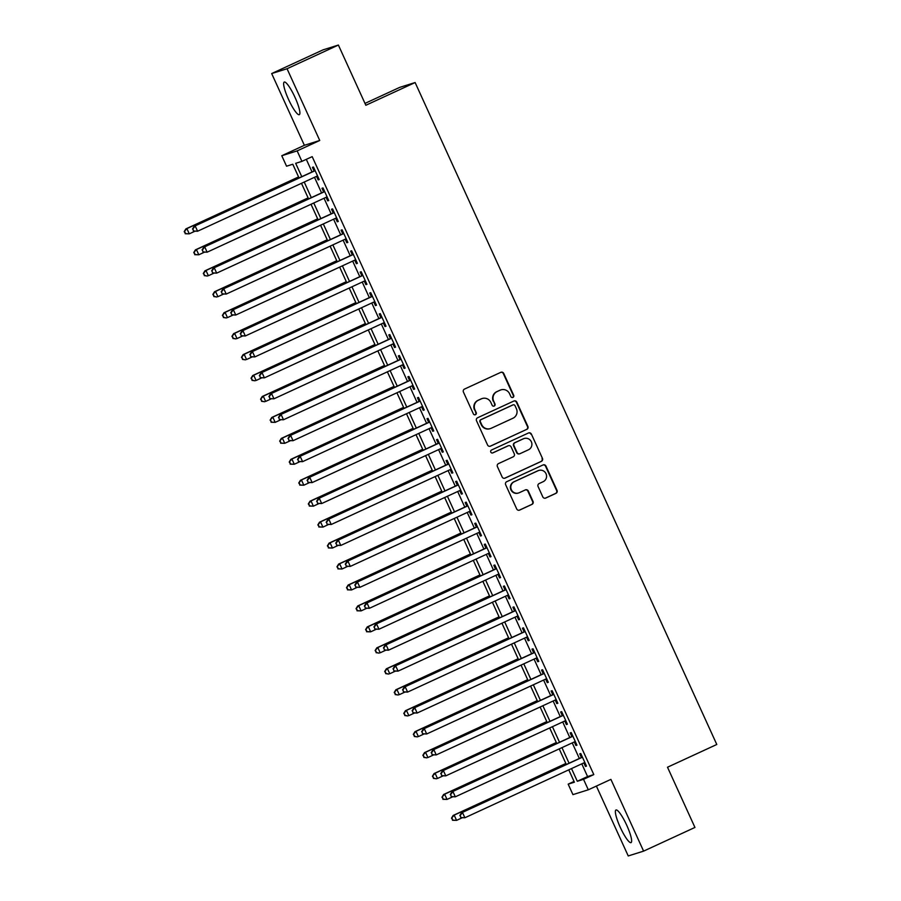 <?xml version="1.0" encoding="UTF-8"?>
<svg xmlns="http://www.w3.org/2000/svg" width="901" height="901" viewBox="0 0 901 901"><rect width="100%" height="100%" fill="white"/><g stroke="black" fill="none" stroke-linecap="round" stroke-linejoin="round"><path stroke-width="1.35" d="M512.951 397.397A1.577 1.554 72.6 0 0 513.705 395.314L503.749 373.465A2.264 2.219 72.6 0 0 500.798 372.338L464.511 389.074A2.264 2.219 72.6 0 0 463.429 392.059L473.385 413.908A1.577 1.554 72.6 0 0 475.458 414.697A1.577 1.554 72.6 0 0 476.212 412.602L474.928 409.775A7.231 7.107 72.6 0 1 478.375 400.224L481.404 398.828A7.231 7.107 72.6 0 1 490.854 402.432L492.137 405.259A1.577 1.554 72.6 0 0 494.21 406.047A1.577 1.554 72.6 0 0 494.964 403.952L493.669 401.125A7.231 7.107 72.6 0 1 497.127 391.575L500.145 390.178A7.231 7.107 72.6 0 1 509.594 393.782L510.89 396.609A1.577 1.554 72.6 0 0 512.951 397.397M512.556 397.521A1.577 1.554 72.6 0 0 513.288 395.438L503.332 373.588A2.264 2.219 72.6 0 0 500.855 372.316M475.064 414.809A1.577 1.554 72.6 0 0 475.796 412.737L474.928 409.775M493.816 406.171A1.577 1.554 72.6 0 0 494.548 404.087L493.669 401.125M626.747 825.293A17.964 3.367 -114.8 0 0 615.98 809.999A17.964 3.367 -114.8 0 0 620.26 827.321A17.964 3.367 -114.8 0 0 631.027 842.615A17.964 3.367 -114.8 0 0 626.747 825.293M295.01 97.364A17.964 3.367 -114.8 0 0 284.243 82.07A17.964 3.367 -114.8 0 0 288.523 99.392A17.964 3.367 -114.8 0 0 299.29 114.686A17.964 3.367 -114.8 0 0 295.01 97.364M542.807 496.913A2.264 2.219 72.6 0 0 545.769 498.039L555.951 493.343A2.264 2.219 72.6 0 0 557.021 490.358L545.972 466.087A2.264 2.219 72.6 0 0 543.01 464.961L506.722 481.697A2.264 2.219 72.6 0 0 505.641 484.693L516.701 508.952A2.264 2.219 72.6 0 0 519.652 510.079L531.95 504.402A2.264 2.219 72.6 0 0 533.032 501.418L528.301 491.034A2.264 2.219 72.6 0 0 525.351 489.907L519.246 492.723A6.048 5.935 72.6 0 1 511.205 489.356A6.048 5.935 72.6 0 1 514.234 481.72L538.122 470.705A6.048 5.935 72.6 0 1 546.175 474.072A6.048 5.935 72.6 0 1 543.145 481.708L539.158 483.544A2.264 2.219 72.6 0 0 538.077 486.529L542.807 496.913M581.787 763.845L587.576 776.549L593.804 774.59L583.533 779.32L588.308 789.794L572.935 794.626L568.171 784.152L574.399 782.192L568.768 769.848M338.393 45.05L287.047 68.735L271.674 73.555L323.02 49.87L338.393 45.05L365.84 105.271L415.124 82.543L716.791 744.485L667.506 767.224L694.941 827.445L643.596 851.13L610.901 779.376L588.308 789.794M271.674 73.555L304.369 145.298L319.742 140.477L287.047 68.735M319.742 140.477L297.15 150.895L301.914 161.369L295.686 163.329L301.779 176.686M593.804 774.59L312.185 156.639L301.914 161.369M526.803 429.394A2.264 2.219 72.6 0 0 527.885 426.41L516.825 402.15A2.264 2.219 72.6 0 0 513.874 401.024L477.586 417.76A2.264 2.219 72.6 0 0 476.505 420.744L487.565 445.004A2.264 2.219 72.6 0 0 490.516 446.13L526.387 429.529A2.264 2.219 72.6 0 0 527.468 426.545L516.408 402.274A2.264 2.219 72.6 0 0 513.93 400.99M531.399 434.124L542.458 458.384A2.264 2.219 72.6 0 1 541.377 461.368L505.089 478.104A2.264 2.219 72.6 0 1 502.127 476.978L497.397 466.594A2.264 2.219 72.6 0 1 498.478 463.61L513.198 456.818A2.264 2.219 72.6 0 0 514.28 453.834L511.137 446.941A2.264 2.219 72.6 0 0 508.187 445.815L492.858 452.888A1.577 1.554 72.6 0 1 490.752 452.009A1.577 1.554 72.6 0 1 491.552 450.004L528.448 432.998A2.264 2.219 72.6 0 1 531.399 434.124L542.458 458.384M596.383 786.077L628.234 855.95L643.596 851.13M316.544 176.359L318.166 179.896L319.202 179.569L313.469 167.012L312.433 167.327L314.1 170.999M326.094 197.308L327.705 200.844L328.741 200.518L323.02 187.949L321.984 188.275L323.65 191.947M335.645 218.256L337.256 221.792L338.292 221.466L332.57 208.897L331.523 209.223L333.201 212.895M345.184 239.204L346.806 242.741L347.842 242.414L342.11 229.845L341.074 230.172L342.74 233.843M354.735 260.152L356.345 263.689L357.382 263.362L351.66 250.793L350.624 251.12L352.291 254.792M364.286 281.101L365.896 284.637L366.932 284.311L361.2 271.742L360.163 272.068L361.842 275.74M373.825 302.049L375.435 305.585L376.483 305.259L370.75 292.69L369.714 293.016L371.381 296.688M383.375 322.997L384.986 326.534L386.022 326.207L380.301 313.638L379.253 313.965L380.932 317.636M392.915 343.945L394.537 347.482L395.573 347.155L389.84 334.586L388.804 334.913L390.471 338.585M402.465 364.894L404.076 368.43L405.112 368.104L399.391 355.535L398.355 355.861L400.021 359.522M412.016 385.842L413.627 389.378L414.663 389.052L408.941 376.483L407.894 376.809L409.572 380.47M421.555 406.79L423.177 410.327L424.213 410L418.481 397.431L417.445 397.758L419.111 401.418M431.106 427.727L432.717 431.275L433.753 430.948L428.031 418.379L426.995 418.706L428.662 422.366M440.657 448.675L442.267 452.223L443.303 451.897L437.571 439.328L436.535 439.654L438.213 443.315M450.196 469.624L451.806 473.171L452.854 472.845L447.121 460.276L446.085 460.602L447.752 464.263M459.747 490.572L461.357 494.12L462.393 493.793L456.672 481.224L455.624 481.551L457.303 485.211M469.286 511.52L470.908 515.068L471.944 514.741L466.211 502.172L465.175 502.499L466.842 506.159M478.836 532.468L480.447 536.005L481.483 535.69L475.762 523.121L474.726 523.447L476.392 527.108M488.387 553.417L489.998 556.953L491.034 556.627L485.312 544.069L484.265 544.384L485.943 548.056M497.926 574.365L499.548 577.901L500.584 577.575L494.852 565.006L493.816 565.332L495.482 569.004M507.477 595.313L509.088 598.85L510.124 598.523L504.402 585.954L503.366 586.281L505.033 589.952M517.028 616.261L518.638 619.798L519.674 619.471L513.942 606.902L512.906 607.229L514.584 610.901M526.567 637.21L528.177 640.746L529.225 640.42L523.492 627.851L522.456 628.177L524.123 631.849M536.118 658.158L537.728 661.694L538.764 661.368L533.043 648.799L531.995 649.125L533.674 652.797M545.657 679.106L547.279 682.643L548.315 682.316L542.582 669.747L541.546 670.074L543.213 673.745M555.207 700.054L556.818 703.591L557.854 703.264L552.133 690.695L551.097 691.022L552.764 694.694M564.758 721.003L566.369 724.539L567.405 724.213L561.683 711.644L560.636 711.97L562.314 715.631M574.297 741.951L575.919 745.487L576.955 745.161L571.223 732.592L570.187 732.918L571.853 736.579M306.306 159.353L312.039 171.945M314.494 177.317L321.589 192.893M324.033 198.254L331.14 213.841M333.584 219.202L340.679 234.789M343.123 240.15L350.23 255.738M352.674 261.099L359.781 276.686M362.225 282.047L369.32 297.634M371.764 302.995L378.87 318.582M381.314 323.943L388.41 339.531M390.865 344.892L397.96 360.479M400.404 365.84L407.511 381.427M409.955 386.788L417.05 402.375M419.494 407.736L426.601 423.324M429.045 428.685L436.152 444.272M438.596 449.633L445.691 465.22M448.135 470.581L455.242 486.157M457.685 491.529L464.781 507.105M467.225 512.478L474.331 528.054M476.775 533.426L483.882 549.002M486.326 554.374L493.421 569.95M495.865 575.311L502.972 590.898M505.416 596.259L512.523 611.847M514.967 617.208L522.062 632.795M524.506 638.156L531.613 653.743M534.056 659.104L541.152 674.691M543.596 680.052L550.702 695.64M553.146 701.001L560.253 716.588M562.697 721.949L569.792 737.536M572.236 742.897L579.343 758.484M583.848 762.899L585.459 766.436L586.495 766.109L580.773 753.54L579.737 753.867L581.404 757.527M415.124 82.543L399.751 87.363L364.984 103.401M574.05 781.437L568.171 784.152M299.031 177.947L292.78 164.241L286.552 166.201L281.776 155.727L297.15 150.895M304.369 145.298L281.776 155.727M571.516 768.576L577.304 781.28L583.533 779.32M304.223 182.047L311.318 197.634M313.762 202.995L320.869 218.583M323.313 223.944L330.419 239.531M332.863 244.892L339.959 260.479M342.403 265.84L349.509 281.427M351.953 286.788L359.048 302.376M361.492 307.737L368.599 323.313M371.043 328.685L378.15 344.261M380.594 349.633L387.689 365.209M390.133 370.581L397.24 386.157M399.684 391.53L406.79 407.106M409.234 412.467L416.33 428.054M418.774 433.415L425.88 449.002M428.324 454.363L435.42 469.95M437.863 475.311L444.97 490.899M447.414 496.26L454.521 511.847M456.965 517.208L464.06 532.795M466.504 538.156L473.611 553.743M476.055 559.104L483.161 574.692M485.605 580.053L492.701 595.64M495.145 601.001L502.251 616.588M504.695 621.949L511.791 637.536M514.234 642.897L521.341 658.485M523.785 663.846L530.892 679.422M533.336 684.794L540.431 700.37M542.875 705.742L549.982 721.318M552.426 726.69L559.532 742.266M561.976 747.639L569.072 763.215M566.324 764.487L559.228 748.9M556.784 743.539L549.678 727.952M547.234 722.591L540.127 707.003M537.683 701.642L530.588 686.055M528.144 680.694L521.037 665.107M518.593 659.746L511.498 644.159M509.054 638.798L501.947 623.21M499.503 617.849L492.397 602.262M489.953 596.901L482.857 581.314M480.413 575.953L473.307 560.377M470.863 555.005L463.756 539.429M461.312 534.056L454.217 518.48M451.773 513.108L444.666 497.532M442.222 492.16L435.127 476.584M432.683 471.223L425.576 455.636M423.132 450.275L416.025 434.687M413.582 429.326L406.486 413.739M404.042 408.378L396.936 392.791M394.492 387.43L387.385 371.843M384.941 366.482L377.846 350.894M375.402 345.534L368.295 329.946M365.851 324.585L358.756 308.998M356.312 303.637L349.205 288.05M346.761 282.689L339.654 267.101M337.211 261.74L330.115 246.153M327.671 240.792L320.565 225.205M318.121 219.844L311.014 204.268M308.57 198.896L301.475 183.32M587.576 776.549L577.304 781.28M318.166 179.896L319.145 179.445M327.705 200.844L328.685 200.394M337.256 221.792L338.235 221.342M346.806 242.741L347.786 242.29M356.345 263.689L357.325 263.238M365.896 284.637L366.876 284.187M375.435 305.585L376.415 305.135M384.986 326.534L385.966 326.083M394.537 347.482L395.516 347.031M404.076 368.43L405.056 367.98M413.627 389.378L414.606 388.928M423.177 410.327L424.157 409.876M432.717 431.275L433.696 430.824M442.267 452.223L443.247 451.773M451.806 473.171L452.786 472.71M461.357 494.12L462.337 493.658M470.908 515.068L471.887 514.606M480.447 536.005L481.427 535.554M489.998 556.953L490.977 556.503M499.548 577.901L500.528 577.451M509.088 598.85L510.067 598.399M518.638 619.798L519.618 619.347M528.177 640.746L529.157 640.296M537.728 661.694L538.708 661.244M547.279 682.643L548.259 682.192M556.818 703.591L557.798 703.14M566.369 724.539L567.348 724.089M575.919 745.487L576.899 745.037M585.459 766.436L586.438 765.985M500.979 389.863L500.562 389.987A7.231 7.107 72.6 0 0 499.728 390.313L500.145 390.178M493.252 401.26A7.231 7.107 72.6 0 1 496.71 391.71L499.728 390.313M482.226 398.501L481.821 398.636A7.231 7.107 72.6 0 0 480.988 398.963L481.404 398.828M474.512 409.91A7.231 7.107 72.6 0 1 477.958 400.348L480.988 398.963M490.043 446.288A2.264 2.219 72.6 0 0 490.099 446.265L526.387 429.529M515.034 405.709A1.577 1.554 72.6 0 0 512.962 404.921L481.111 419.607A1.577 1.554 72.6 0 0 480.357 421.702L481.72 424.686A7.231 7.107 72.6 0 0 491.169 428.29L512.939 418.244A7.231 7.107 72.6 0 0 516.397 408.694L515.034 405.709M513.153 404.853L512.737 404.977A1.577 1.554 72.6 0 0 512.556 405.056L512.962 404.921M490.335 428.606L489.919 428.741A7.231 7.107 72.6 0 1 481.303 424.81L479.94 421.837A1.577 1.554 72.6 0 1 480.695 419.742L512.556 405.056M504.616 478.262A2.264 2.219 72.6 0 0 504.673 478.24L540.96 461.503A2.264 2.219 72.6 0 0 542.042 458.508M508.446 445.725L508.029 445.849A2.264 2.219 72.6 0 0 507.77 445.95L492.464 453.012M528.47 449.779A6.048 5.935 72.6 0 0 531.5 442.143A6.048 5.935 72.6 0 0 523.458 438.776L515.034 442.661A2.264 2.219 72.6 0 0 513.964 445.646L517.095 452.539A2.264 2.219 72.6 0 0 520.046 453.665L528.47 449.779M524.145 438.505L523.74 438.641A6.048 5.935 72.6 0 0 523.042 438.911L523.458 438.776M519.787 453.755L519.37 453.89A2.264 2.219 72.6 0 1 516.678 452.662L513.547 445.77A2.264 2.219 72.6 0 1 514.617 442.785L523.042 438.911M530.982 434.248A2.264 2.219 72.6 0 0 528.504 432.964M538.821 470.435L538.404 470.57A6.048 5.935 72.6 0 0 537.717 470.829L538.122 470.705M518.559 492.993L518.143 493.117A6.048 5.935 72.6 0 1 510.788 489.491A6.048 5.935 72.6 0 1 513.818 481.855L537.717 470.829M519.19 510.236A2.264 2.219 72.6 0 0 519.246 510.203L531.534 504.537A2.264 2.219 72.6 0 0 532.615 501.553L527.885 491.169A2.264 2.219 72.6 0 0 525.407 489.885M545.296 498.197A2.264 2.219 72.6 0 0 545.353 498.163L555.534 493.466A2.264 2.219 72.6 0 0 556.604 490.482L545.555 466.222A2.264 2.219 72.6 0 0 543.066 464.939M298.569 176.945L185.854 228.922L186.89 228.595L189.278 233.832L194.774 231.298M298.625 177.069L186.89 228.595L184.209 231.636L185.572 233.596L184.626 231.501M185.572 233.596L189.278 233.832L185.167 233.731M184.209 231.636L185.854 228.922M315.08 170.548L194.154 226.32L315.147 170.672M192.927 228.888L195.202 225.993L197.578 231.23L193.467 231.118L192.927 228.888L193.467 231.118M317.535 175.909L197.578 231.23L193.884 230.983M194.154 226.32L192.51 229.023M308.108 197.893L195.393 249.87L196.429 249.543L198.817 254.78L204.313 252.246M308.176 198.017L196.429 249.543L193.749 252.584L195.123 254.544L194.166 252.449M195.123 254.544L198.817 254.78L194.706 254.679M193.749 252.584L195.393 249.87M317.659 218.83L204.944 270.818L205.98 270.491L208.368 275.729L213.864 273.194M317.715 218.966L205.98 270.491L203.299 273.521L204.673 275.492L203.716 273.397M204.673 275.492L207.331 276.055L204.257 275.616M203.299 273.521L204.944 270.818M327.209 239.779L214.483 291.766L215.53 291.44L217.918 296.677L223.414 294.143M327.266 239.914L215.53 291.44L212.85 294.469L214.213 296.44L213.267 294.345M214.213 296.44L216.871 297.003L213.796 296.564M212.85 294.469L214.483 291.766M336.749 260.727L224.034 312.715L225.07 312.388L227.457 317.625L232.954 315.091M336.805 260.862L225.07 312.388L222.389 315.418L223.763 317.389L222.806 315.294M223.763 317.389L226.421 317.952L223.347 317.512M222.389 315.418L224.034 312.715M324.63 191.496L203.705 247.268L324.687 191.62M202.477 249.836L204.741 246.942L207.129 252.179L203.018 252.066L202.477 249.836L203.018 252.066M327.074 196.857L207.129 252.179L203.435 251.931M203.705 247.268L202.061 249.971M334.181 212.445L213.255 268.216L334.237 212.568M212.028 270.784L214.292 267.89L216.679 273.127L212.557 273.014L212.028 270.784L212.557 273.014M336.625 217.805L216.679 273.127L212.974 272.879M213.255 268.216L211.611 270.919M343.72 233.393L222.795 289.165L343.777 233.517M221.567 291.733L223.831 288.838L226.219 294.075L222.108 293.963L221.567 291.733L222.108 293.963M346.164 238.754L226.219 294.075L222.524 293.827M222.795 289.165L221.15 291.868M353.271 254.341L232.345 310.113L353.327 254.465M231.118 312.681L233.382 309.786L235.769 315.023L231.658 314.911L231.118 312.681L231.658 314.911M355.715 259.702L235.769 315.023L232.075 314.776M232.345 310.113L230.701 312.816M346.299 281.675L233.584 333.663L234.62 333.336L237.008 338.573L242.504 336.039M346.356 281.81L234.62 333.336L231.94 336.366L233.314 338.337L232.357 336.242M233.314 338.337L235.972 338.9L232.897 338.461M231.94 336.366L233.584 333.663M362.821 275.289L241.885 331.061L362.878 275.413M240.657 333.629L242.932 330.735L245.32 335.972L241.198 335.859L240.657 333.629L241.198 335.859M365.265 280.65L245.32 335.972L241.614 335.724M241.885 331.061L240.252 333.764M355.85 302.623L243.124 354.611L244.171 354.284L246.547 359.522L252.043 356.987M355.906 302.747L244.171 354.284L241.491 357.314L242.853 359.285L241.896 357.19M242.853 359.285L245.511 359.848L242.437 359.409M241.491 357.314L243.124 354.611M372.361 296.226L251.435 352.009L372.417 296.361M250.208 354.577L252.471 351.683L254.859 356.92L250.748 356.807L250.208 354.577L250.748 356.807M374.805 301.598L254.859 356.92L251.165 356.672M251.435 352.009L249.791 354.712M365.389 323.572L252.674 375.559L253.71 375.233L256.098 380.47L261.594 377.936M365.446 323.696L253.71 375.233L251.03 378.262L252.404 380.233L251.447 378.138M252.404 380.233L255.062 380.796L251.987 380.357M251.03 378.262L252.674 375.559M381.911 317.175L260.986 372.946L381.968 317.31M259.758 375.526L262.022 372.62L264.41 377.857L260.299 377.756L259.758 375.526L260.299 377.756M384.355 322.547L264.41 377.857L260.716 377.62M260.986 372.946L259.342 375.661M374.94 344.52L262.225 396.508L263.261 396.181L265.649 401.418L271.145 398.884M374.996 344.644L263.261 396.181L260.58 399.211L261.943 401.182L260.997 399.087M261.943 401.182L264.601 401.745L261.538 401.305M260.58 399.211L262.225 396.508M391.451 338.123L270.525 393.895L391.518 338.258M269.298 396.474L271.573 393.568L273.949 398.805L269.838 398.704L269.298 396.474L269.838 398.704M393.906 343.495L273.949 398.805L270.255 398.569M270.525 393.895L268.881 396.609M384.479 365.468L271.764 417.456L272.8 417.129L275.188 422.366L280.684 419.832M384.547 365.592L272.8 417.129L270.12 420.159L271.494 422.118L270.537 420.035M271.494 422.118L275.188 422.366L271.077 422.254M270.12 420.159L271.764 417.456M401.001 359.071L280.076 414.843L401.058 359.206M278.848 417.422L281.112 414.516L283.5 419.753L279.389 419.641L278.848 417.422L279.389 419.641M403.445 364.432L283.5 419.753L279.806 419.517M280.076 414.843L278.432 417.546M394.03 386.416L281.315 438.404L282.351 438.077L284.739 443.315L290.235 440.78M394.086 386.54L282.351 438.077L279.67 441.107L281.044 443.067L280.087 440.972M281.044 443.067L284.739 443.315L280.628 443.202M279.67 441.107L281.315 438.404M410.552 380.019L289.626 435.791L410.608 380.143M288.399 438.37L290.663 435.465L293.05 440.702L288.928 440.589L288.399 438.37L288.928 440.589M412.996 385.38L293.05 440.702L289.345 440.465M289.626 435.791L287.982 438.494M403.58 407.365L290.854 459.352L291.901 459.026L294.289 464.263L299.785 461.729M403.637 407.489L291.901 459.026L289.221 462.055L290.584 464.015L289.638 461.92M290.584 464.015L294.289 464.263L290.167 464.15M289.221 462.055L290.854 459.352M420.091 400.968L299.166 456.739L420.148 401.091M297.938 459.319L300.202 456.413L302.59 461.65L298.479 461.537L297.938 459.319L298.479 461.537M422.535 406.328L302.59 461.65L298.895 461.413M299.166 456.739L297.521 459.442M413.12 428.313L300.405 480.301L301.441 479.974L303.828 485.211L309.325 482.677M413.176 428.437L301.441 479.974L298.76 483.004L300.134 484.963L299.177 482.868M300.134 484.963L303.828 485.211L299.718 485.098M298.76 483.004L300.405 480.301M429.642 421.916L308.716 477.688L429.698 422.04M307.489 480.267L309.753 477.361L312.14 482.598L308.029 482.485L307.489 480.267L308.029 482.485M432.086 427.277L312.14 482.598L308.446 482.362M308.716 477.688L307.072 480.391M422.67 449.261L309.955 501.249L310.991 500.922L313.379 506.159L318.875 503.625M422.727 449.385L310.991 500.922L308.311 503.952L309.685 505.911L308.728 503.817M309.685 505.911L313.379 506.159L309.268 506.047M308.311 503.952L309.955 501.249M432.221 470.209L319.495 522.197L320.542 521.87L322.918 527.108L328.415 524.573M432.277 470.333L320.542 521.87L317.862 524.9L319.224 526.86L318.267 524.765M319.224 526.86L322.918 527.108L318.808 526.995M317.862 524.9L319.495 522.197M441.76 491.158L329.045 543.145L330.081 542.819L332.469 548.056L337.965 545.522M441.817 491.282L330.081 542.819L327.401 545.848L328.775 547.808L327.818 545.713M328.775 547.808L332.469 548.056L328.358 547.943M327.401 545.848L329.045 543.145M451.311 512.106L338.596 564.094L339.632 563.767L342.02 569.004L347.516 566.47M451.367 512.23L339.632 563.767L336.951 566.797L338.314 568.756L337.368 566.661M338.314 568.756L342.02 569.004L337.909 568.891M336.951 566.797L338.596 564.094M460.85 533.054L348.135 585.031L349.171 584.715L351.559 589.952L357.055 587.407M460.918 533.178L349.171 584.715L346.491 587.745L347.865 589.705L346.908 587.61M347.865 589.705L351.559 589.952L347.448 589.84M346.491 587.745L348.135 585.031M470.401 554.002L357.686 605.979L358.722 605.652L361.11 610.889L366.606 608.355M470.457 554.126L358.722 605.652L356.041 608.693L357.415 610.653L356.458 608.558M357.415 610.653L361.11 610.889L356.999 610.788M356.041 608.693L357.686 605.979M479.951 574.939L367.225 626.927L368.272 626.6L370.66 631.838L376.156 629.303M480.008 575.075L368.272 626.6L365.592 629.641L366.955 631.601L366.009 629.506M366.955 631.601L370.66 631.838L366.538 631.736M365.592 629.641L367.225 626.927M489.491 595.888L376.776 647.875L377.812 647.549L380.199 652.786L385.696 650.252M489.547 596.023L377.812 647.549L375.131 650.578L376.505 652.549L375.548 650.454M376.505 652.549L379.163 653.112L376.089 652.673M375.131 650.578L376.776 647.875M499.041 616.836L386.326 668.824L387.362 668.497L389.75 673.734L395.246 671.2M499.098 616.971L387.362 668.497L384.682 671.527L386.056 673.497L385.099 671.403M386.056 673.497L388.714 674.061L385.639 673.621M384.682 671.527L386.326 668.824M508.592 637.784L395.866 689.772L396.913 689.445L399.289 694.682L404.786 692.148M508.648 637.919L396.913 689.445L394.221 692.475L395.595 694.446L394.638 692.351M395.595 694.446L398.253 695.009L395.179 694.57M394.221 692.475L395.866 689.772M518.131 658.732L405.416 710.72L406.452 710.393L408.84 715.631L414.336 713.096M518.188 658.856L406.452 710.393L403.772 713.423L405.146 715.394L404.189 713.299M405.146 715.394L407.804 715.957L404.729 715.518M403.772 713.423L405.416 710.72M527.682 679.681L414.967 731.668L416.003 731.342L418.391 736.579L423.887 734.045M527.738 679.804L416.003 731.342L413.322 734.371L414.685 736.342L413.739 734.247M414.685 736.342L417.343 736.905L414.28 736.466M413.322 734.371L414.967 731.668M537.221 700.629L424.506 752.617L425.542 752.29L427.93 757.527L433.426 754.993M537.289 700.753L425.542 752.29L422.862 755.32L424.236 757.29L423.279 755.196M424.236 757.29L426.894 757.854L423.819 757.414M422.862 755.32L424.506 752.617M546.772 721.577L434.057 773.565L435.093 773.238L437.481 778.475L442.977 775.941M546.828 721.701L435.093 773.238L432.412 776.268L433.786 778.239L432.829 776.144M433.786 778.239L436.444 778.802L433.37 778.363M432.412 776.268L434.057 773.565M556.322 742.525L443.596 794.513L444.644 794.186L447.031 799.424L452.527 796.889M556.379 742.649L444.644 794.186L441.963 797.216L443.326 799.176L442.38 797.081M443.326 799.176L447.031 799.424L442.909 799.311M441.963 797.216L443.596 794.513M565.862 763.474L453.147 815.461L454.183 815.135L456.57 820.372L462.067 817.838M565.918 763.597L454.183 815.135L451.502 818.164L452.876 820.124L451.919 818.029M452.876 820.124L456.57 820.372L452.46 820.259M451.502 818.164L453.147 815.461M439.192 442.864L318.256 498.636L439.249 442.988M317.028 501.215L319.303 498.309L321.691 503.546L317.569 503.434L317.028 501.215L317.569 503.434M441.636 448.225L321.691 503.546L317.985 503.31M318.256 498.636L316.623 501.339M448.732 463.812L327.806 519.584L448.788 463.936M326.579 522.163L328.842 519.258L331.23 524.495L327.119 524.382L326.579 522.163L327.119 524.382M451.176 469.173L331.23 524.495L327.536 524.258M327.806 519.584L326.162 522.287M458.282 484.761L337.357 540.532L458.339 484.884M336.129 543.112L338.393 540.206L340.781 545.443L336.67 545.33L336.129 543.112L336.67 545.33M460.726 490.121L340.781 545.443L337.087 545.206M337.357 540.532L335.713 543.235M467.822 505.709L346.896 561.481L467.889 505.833M345.669 564.06L347.944 561.154L350.32 566.391L346.209 566.279L345.669 564.06L346.209 566.279M470.277 511.07L350.32 566.391L346.626 566.143M346.896 561.481L345.252 564.184M477.372 526.657L356.447 582.429L477.429 526.781M355.219 584.997L357.483 582.102L359.871 587.339L355.76 587.227L355.219 584.997L355.76 587.227M479.816 532.018L359.871 587.339L356.177 587.092M356.447 582.429L354.803 585.132M486.923 547.605L365.997 603.377L486.979 547.729M364.77 605.945L367.034 603.051L369.421 608.288L365.299 608.175L364.77 605.945L365.299 608.175M489.367 552.966L369.421 608.288L365.716 608.04M365.997 603.377L364.353 606.08M496.462 568.554L375.537 624.325L496.519 568.677M374.309 626.893L376.573 623.999L378.961 629.236L374.85 629.123L374.309 626.893L374.85 629.123M498.906 573.914L378.961 629.236L375.266 628.988M375.537 624.325L373.892 627.028M506.013 589.502L385.087 645.274L506.069 589.626M383.86 647.842L386.124 644.947L388.511 650.184L384.4 650.072L383.86 647.842L384.4 650.072M508.457 594.863L388.511 650.184L384.817 649.936M385.087 645.274L383.443 647.977M515.563 610.45L394.627 666.222L515.62 610.574M393.399 668.79L395.674 665.895L398.062 671.132L393.94 671.02L393.399 668.79L393.94 671.02M518.007 615.811L398.062 671.132L394.356 670.885M394.627 666.222L392.994 668.925M525.103 631.398L404.177 687.17L525.159 631.522M402.95 689.738L405.213 686.844L407.601 692.081L403.49 691.968L402.95 689.738L403.49 691.968M527.547 636.759L407.601 692.081L403.907 691.833M404.177 687.17L402.533 689.873M534.653 652.335L413.728 708.118L534.71 652.47M412.5 710.686L414.764 707.792L417.152 713.029L413.041 712.916L412.5 710.686L413.041 712.916M537.097 657.707L417.152 713.029L413.458 712.781M413.728 708.118L412.084 710.821M544.193 673.284L423.267 729.055L544.26 673.419M422.04 731.635L424.315 728.74L426.691 733.977L422.58 733.865L422.04 731.635L422.58 733.865M546.648 678.656L426.691 733.977L422.997 733.729M423.267 729.055L421.623 731.77M553.743 694.232L432.818 750.004L553.8 694.367M431.59 752.583L433.854 749.677L436.242 754.914L432.131 754.813L431.59 752.583L432.131 754.813M556.187 699.604L436.242 754.914L432.548 754.678M432.818 750.004L431.174 752.718M563.294 715.18L442.368 770.952L563.35 715.315M441.141 773.531L443.405 770.625L445.792 775.862L441.67 775.761L441.141 773.531L441.67 775.761M565.738 720.552L445.792 775.862L442.087 775.626M442.368 770.952L440.724 773.666M572.833 736.128L451.908 791.9L572.89 736.252M450.68 794.479L452.944 791.574L455.332 796.811L451.221 796.698L450.68 794.479L451.221 796.698M575.277 741.489L455.332 796.811L451.638 796.574M451.908 791.9L450.263 794.603M582.384 757.077L461.458 812.848L582.44 757.2M460.231 815.428L462.495 812.522L464.882 817.759L460.771 817.646L460.231 815.428L460.771 817.646M584.828 762.437L464.882 817.759L461.188 817.522M461.458 812.848L459.814 815.551"/></g></svg>
